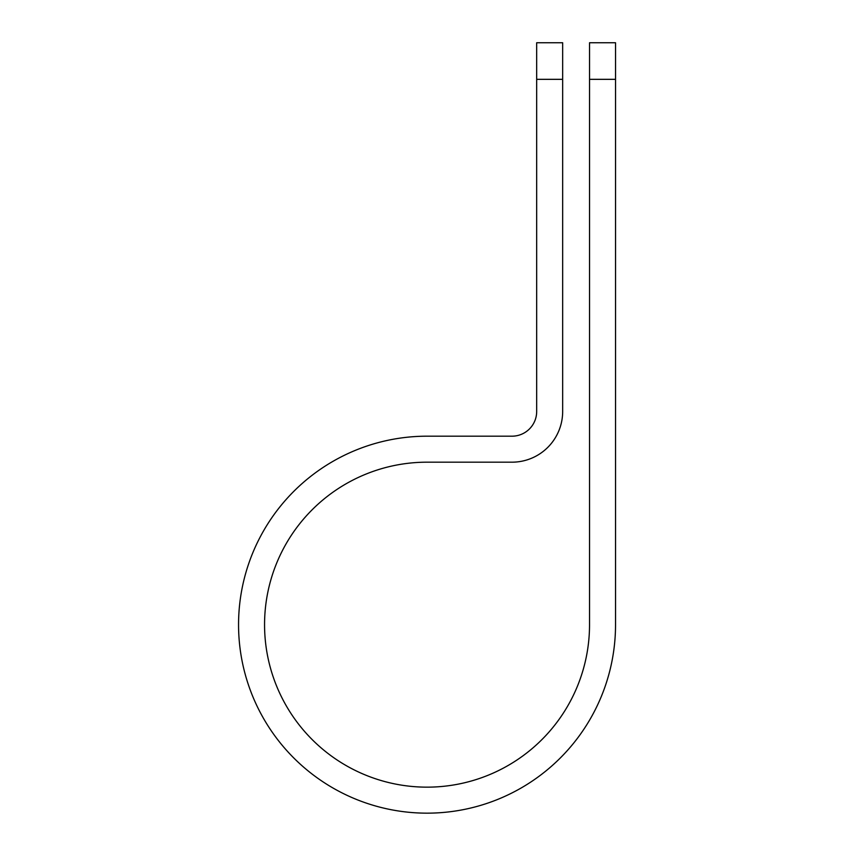 <?xml version="1.0" encoding="UTF-8"?>
<svg xmlns="http://www.w3.org/2000/svg" width="855" height="855" viewBox="0 0 855 855"><rect width="100%" height="100%" fill="white"/><g stroke="black" fill="none" stroke-linecap="round" stroke-linejoin="round"><path stroke-width="1.28" d="M589.533 79.333L589.533 42.75L615.536 42.75L615.536 79.333L589.533 79.333L589.533 624.674A162.493 162.493 0 0 1 427.051 787.156A162.493 162.493 0 0 1 264.558 624.674A162.493 162.493 0 0 1 427.051 462.181L511.974 462.181A50.691 50.691 0 0 0 562.665 411.49L562.665 79.333L536.673 79.333L536.673 42.75L562.665 42.75L562.665 79.333M536.673 79.333L536.673 411.49A24.699 24.699 0 0 1 511.974 436.189L427.051 436.189A188.485 188.485 0 0 0 238.556 624.674A188.485 188.485 0 0 0 427.051 813.158A188.485 188.485 0 0 0 615.536 624.674L615.536 79.333"/></g></svg>
